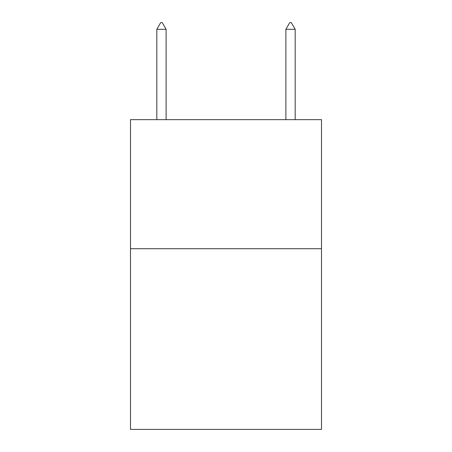 <?xml version="1.0" encoding="UTF-8"?>
<svg xmlns="http://www.w3.org/2000/svg" width="452" height="452" viewBox="0 0 452 452"><rect width="100%" height="100%" fill="white"/><g stroke="black" fill="none" stroke-linecap="round" stroke-linejoin="round"><path stroke-width="0.68" d="M321.508 248.713L321.508 429.4L130.492 429.4L130.492 119.656L321.508 119.656L321.508 248.713L130.492 248.713M166.116 29.312L162.245 22.6L160.697 22.6L156.821 29.312L166.116 29.312L166.116 119.656M156.821 29.312L156.821 119.656M289.755 22.6L291.303 22.6L295.179 29.312L285.884 29.312L289.755 22.6M295.179 119.656L295.179 29.312M285.884 119.656L285.884 29.312"/></g></svg>
